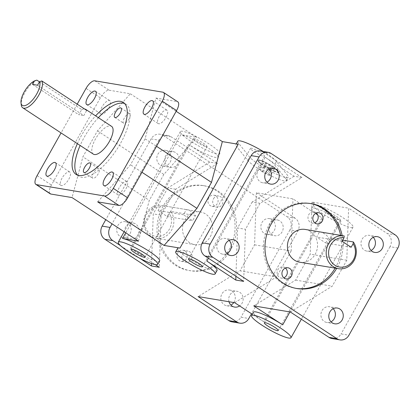 <?xml version="1.0" encoding="UTF-8"?>
<svg xmlns="http://www.w3.org/2000/svg" width="420" height="420" viewBox="0 0 420 420"><rect width="100%" height="100%" fill="white"/><g stroke="black" fill="none" stroke-linecap="round" stroke-linejoin="round"><path stroke-width="0.32" stroke-dasharray="2.1 1.58" d="M285.443 268.065A5.639 5.098 99.5 0 0 283.143 266.978A5.639 5.098 99.5 0 0 277.888 269.698A5.639 5.098 99.5 0 0 281.284 278.098A5.639 5.098 99.5 0 0 283.815 277.814M316.323 213.035A5.639 5.098 99.5 0 0 314.024 211.948A5.639 5.098 99.5 0 0 308.768 214.672A5.639 5.098 99.5 0 0 312.165 223.067A5.639 5.098 99.5 0 0 314.69 222.789M213.502 198.755A5.639 5.098 -80.5 0 1 218.757 196.03A5.639 5.098 -80.5 0 1 222.852 202.429A5.639 5.098 -80.5 0 1 216.899 207.149A5.639 5.098 -80.5 0 1 213.502 198.755M208.677 197.946A5.639 5.098 99.5 0 0 212.074 206.346A5.639 5.098 99.5 0 0 218.027 201.626A5.639 5.098 99.5 0 0 213.927 195.227A5.639 5.098 99.5 0 0 208.677 197.946M182.621 253.78A5.639 5.098 -80.5 0 1 187.877 251.06A5.639 5.098 -80.5 0 1 191.977 257.46A5.639 5.098 -80.5 0 1 186.018 262.18A5.639 5.098 -80.5 0 1 182.621 253.78M177.797 252.971A5.639 5.098 99.5 0 0 181.193 261.371A5.639 5.098 99.5 0 0 187.147 256.651A5.639 5.098 99.5 0 0 183.052 250.252A5.639 5.098 99.5 0 0 177.797 252.971M93.413 173.108A5.639 2.236 -56.7 0 0 92.694 178.216A5.639 2.236 -56.7 0 0 97.661 174.736A5.639 2.236 -56.7 0 0 98.879 168.793A5.639 2.236 -56.7 0 0 93.413 173.108M124.294 118.083A5.639 2.236 -56.7 0 0 123.575 123.191A5.639 2.236 -56.7 0 0 128.541 119.705A5.639 2.236 -56.7 0 0 129.759 113.767A5.639 2.236 -56.7 0 0 124.294 118.083M230.596 249.974A43.045 38.918 -80.5 0 1 190.465 270.753A43.045 38.918 -80.5 0 1 159.175 221.886A43.045 38.918 -80.5 0 1 204.656 185.84A43.045 38.918 -80.5 0 1 230.596 249.974M229.068 249.716A43.045 38.918 99.5 0 0 203.133 185.588A43.045 38.918 99.5 0 0 157.652 221.629A43.045 38.918 99.5 0 0 188.942 270.501A43.045 38.918 99.5 0 0 229.068 249.716M335.155 268.133A43.045 38.918 99.5 0 0 335.512 267.503A43.045 38.918 99.5 0 0 340.631 235.358M310.338 203.511A43.045 38.918 99.5 0 0 309.577 203.375A43.045 38.918 99.5 0 0 264.096 239.416A43.045 38.918 99.5 0 0 295.386 288.283A43.045 38.918 99.5 0 0 296.153 288.404M342.825 240.182A43.045 38.918 -80.5 0 1 337.04 267.76A43.045 38.918 -80.5 0 1 336.677 268.391M342.153 235.615A43.045 38.918 -80.5 0 1 342.799 239.925M98.374 117.689A43.045 17.084 -56.7 0 0 84.299 137.193A43.045 17.084 -56.7 0 0 80.147 145.472M77.548 175.135A43.045 17.084 -56.7 0 0 78.823 176.211A43.045 17.084 -56.7 0 0 116.723 149.599A43.045 17.084 -56.7 0 0 126.053 104.239A43.045 17.084 -56.7 0 0 124.551 103.498M77.369 143.651A43.045 17.084 123.3 0 1 81.522 135.371A43.045 17.084 123.3 0 1 95.603 115.867M351.151 247.249L325.747 243.002L328.661 237.815L342.673 240.156M344.195 235.956L319.552 231.84L316.643 237.027L325.747 243.002M342.048 241.274L316.643 237.027M319.552 231.84A16.616 15.02 -80.5 0 1 328.661 237.815M305.219 229.441A16.616 15.02 -80.5 0 1 317.3 248.304A16.616 15.02 -80.5 0 1 299.744 262.216M37.538 85.229L83.8 115.589L86.714 110.397M39.443 81.832L81.711 109.562L78.797 114.749L83.8 115.589M32.534 84.394L78.797 114.749M81.711 109.562A16.616 6.594 123.3 0 1 84.609 109.016M36.834 80.12A16.616 6.594 -56.7 0 0 24.832 92.731A16.616 6.594 -56.7 0 0 21.236 104.858M93.324 154.114A16.616 6.594 123.3 0 1 95.434 139.057A16.616 6.594 123.3 0 1 111.552 126.336M186.38 209.585L161.737 205.469L160.03 207.023L158.062 210.53L183.466 214.772L186.38 209.585A16.616 15.02 99.5 0 1 195.489 215.56L192.575 220.752L183.466 214.772M158.062 210.53L167.171 216.505L169.139 212.998L170.846 211.444L195.489 215.56M167.171 216.505L192.575 220.752M170.846 211.444A16.616 15.02 -80.5 0 1 171.544 230.186A16.616 15.02 -80.5 0 1 156.056 238.208A16.616 15.02 -80.5 0 1 143.976 219.345A16.616 15.02 -80.5 0 1 161.532 205.433A16.616 15.02 -80.5 0 1 161.737 205.469M210.31 236.665A16.616 15.02 99.5 0 0 200.298 211.911A16.616 15.02 99.5 0 0 182.742 225.823A16.616 15.02 99.5 0 0 194.822 244.687A16.616 15.02 99.5 0 0 210.31 236.665M160.03 207.023A14.805 13.388 99.5 0 0 144.669 223.634A14.805 13.388 99.5 0 0 162.608 235.405A14.805 13.388 99.5 0 0 169.139 212.998M94.752 80.803L109.095 90.216A9.644 3.827 -56.7 0 0 100.37 97.839L51.429 185.052A9.644 3.827 -56.7 0 0 50.201 193.798M177.807 101.834A9.644 3.827 -56.7 0 0 177.177 101.593L162.834 92.18M271.142 153.494L263.267 152.177A9.644 8.72 99.5 0 0 260.195 150.969M332.062 338.567A9.644 8.72 99.5 0 0 341.056 333.911L348.931 335.223M397.871 248.015L389.996 246.697A9.644 8.72 99.5 0 0 387.256 233.536L395.131 234.848M231.971 321.841A9.644 8.72 99.5 0 0 240.965 317.184L248.84 318.502M297.78 231.289L289.905 229.971A9.644 8.72 99.5 0 0 287.165 216.809L295.04 218.127A9.644 8.72 -80.5 0 1 297.78 231.289L251.517 313.73M151.111 138.899L158.986 140.217A9.644 8.72 -80.5 0 1 167.979 135.56A9.644 8.72 -80.5 0 1 171.05 136.768L163.175 135.455A9.644 8.72 99.5 0 0 160.104 134.243A9.644 8.72 99.5 0 0 151.111 138.899L105.767 219.702M109.095 90.216L130.321 93.76L97.472 130.856L82.903 156.812L72.056 197.584M102.086 106.785A7.991 3.171 -56.7 0 0 101.068 114.03A7.991 3.171 -56.7 0 0 108.103 109.09A7.991 3.171 -56.7 0 0 109.835 100.669A7.991 3.171 -56.7 0 0 102.086 106.785M62.029 178.164A7.991 3.171 -56.7 0 0 61.016 185.409A7.991 3.171 -56.7 0 0 68.045 180.469A7.991 3.171 -56.7 0 0 69.778 172.048A7.991 3.171 -56.7 0 0 62.029 178.164M97.687 201.868L130.536 164.771L145.105 138.815L155.951 98.044L177.177 101.593M119.191 187.719A7.991 3.171 -56.7 0 0 118.172 194.959A7.991 3.171 -56.7 0 0 125.207 190.019A7.991 3.171 -56.7 0 0 126.94 181.603A7.991 3.171 -56.7 0 0 119.191 187.719M159.248 116.34A7.991 3.171 -56.7 0 0 158.23 123.58A7.991 3.171 -56.7 0 0 165.265 118.639A7.991 3.171 -56.7 0 0 166.992 110.224A7.991 3.171 -56.7 0 0 159.248 116.34M263.267 152.177L301.922 177.539L260.038 203.333L245.474 229.289L243.658 281.363M229.089 240.398A7.991 7.224 99.5 0 0 225.372 238.429A7.991 7.224 99.5 0 0 217.922 242.282A7.991 7.224 99.5 0 0 222.737 254.184A7.991 7.224 99.5 0 0 226.895 253.528M269.147 169.019A7.991 7.224 99.5 0 0 265.43 167.05A7.991 7.224 99.5 0 0 257.98 170.903A7.991 7.224 99.5 0 0 262.794 182.805A7.991 7.224 99.5 0 0 266.952 182.149M290.336 311.997L332.22 286.204L346.784 260.248L348.6 208.173L387.256 233.536M389.996 246.697L341.056 333.911M373.238 237.321A7.991 7.224 99.5 0 0 369.521 235.352A7.991 7.224 99.5 0 0 362.077 239.206A7.991 7.224 99.5 0 0 366.891 251.108A7.991 7.224 99.5 0 0 371.044 250.451M333.186 308.7A7.991 7.224 99.5 0 0 329.464 306.731A7.991 7.224 99.5 0 0 322.019 310.585A7.991 7.224 99.5 0 0 326.834 322.487A7.991 7.224 99.5 0 0 330.992 321.83M176.169 111.311L155.951 98.044M238.234 144.26A22.607 3.575 -150.7 0 0 235.867 144.58A22.607 3.575 -150.7 0 0 236.576 146.47L247.632 160.309A22.607 3.575 -150.7 0 0 268.559 174.594A22.607 3.575 -150.7 0 0 286.351 180.547A22.607 3.575 -150.7 0 0 285.642 178.658L274.586 164.819A22.607 3.575 -150.7 0 0 265.109 157.238L208.425 258.248M301.922 177.539L294.047 176.227L265.109 157.238M313.609 205.018A22.607 3.575 -150.7 0 0 323.799 214.489A22.607 3.575 -150.7 0 0 353.042 227.147A22.607 3.575 -150.7 0 0 335.076 212.961A22.607 3.575 -150.7 0 0 313.609 205.018L311.714 208.394A22.607 3.575 -150.7 0 1 340.956 221.046L312.018 202.057L348.6 208.173M311.714 208.394A22.607 3.575 -150.7 0 0 321.904 217.865L263.639 321.689L252.31 314.249M295.04 218.127L256.384 192.764L292.966 198.875L321.904 217.865M163.175 135.455L287.165 216.809M219.776 153.741A22.607 3.575 -150.7 0 0 201.81 139.561A22.607 3.575 -150.7 0 0 180.348 131.612A22.607 3.575 -150.7 0 0 190.533 141.083A22.607 3.575 -150.7 0 0 219.776 153.741L217.88 157.117A22.607 3.575 -150.7 0 1 188.638 144.459L217.581 163.448L209.706 162.131L171.05 136.768M217.88 157.117A22.607 3.575 -150.7 0 0 203.926 145.273A22.607 3.575 -150.7 0 0 180.821 134.668L125.743 232.811M130.321 93.76L196.707 137.324L180.821 134.668M289.905 229.971L240.965 317.184M274.244 230.528A7.991 7.224 99.5 0 0 269.43 218.626A7.991 7.224 99.5 0 0 260.988 225.314A7.991 7.224 99.5 0 0 266.795 234.386A7.991 7.224 99.5 0 0 274.244 230.528M233.788 302.547A7.991 7.224 99.5 0 0 234.187 301.906A7.991 7.224 99.5 0 0 229.373 290.005A7.991 7.224 99.5 0 0 220.93 296.693A7.991 7.224 99.5 0 0 226.737 305.765A7.991 7.224 99.5 0 0 230.895 305.109M170.147 162.225A7.991 7.224 99.5 0 0 165.333 150.323A7.991 7.224 99.5 0 0 156.896 157.012A7.991 7.224 99.5 0 0 162.703 166.078A7.991 7.224 99.5 0 0 170.147 162.225M130.09 233.604A7.991 7.224 99.5 0 0 125.276 221.702A7.991 7.224 99.5 0 0 116.839 228.391A7.991 7.224 99.5 0 0 122.645 237.458A7.991 7.224 99.5 0 0 130.09 233.604M159.621 260.941A22.607 3.575 29.3 0 1 130.379 248.283L155.274 264.621M120.524 245.669L139.577 258.169M263.639 321.689A22.607 3.575 29.3 0 1 253.454 312.218M217.035 270.532A22.607 3.575 29.3 0 1 187.792 257.875A22.607 3.575 29.3 0 1 177.602 248.404M262.306 171.885L259.366 169.286L262.096 169.743L267.76 172.793L270.701 175.392L267.971 174.935L262.306 171.885L265.802 165.653L271.467 168.703L274.197 169.16L271.257 166.567L265.592 163.517L262.862 163.06L265.802 165.653M262.862 163.06L259.366 169.286M265.592 163.517L262.096 169.743M271.257 166.567L267.76 172.793M274.197 169.16L270.701 175.392M271.467 168.703L267.971 174.935M273.609 166.96A12.059 1.906 -150.7 0 0 258.017 160.209A12.059 1.906 -150.7 0 0 267.598 167.774A12.059 1.906 -150.7 0 0 279.043 172.011A12.059 1.906 -150.7 0 0 273.609 166.96M273.467 167.218A12.059 1.906 29.3 0 1 278.911 171.927A12.059 1.906 29.3 0 1 278.901 172.268A12.059 1.906 29.3 0 1 267.451 168.032A12.059 1.906 29.3 0 1 257.87 160.472A12.059 1.906 29.3 0 1 258.153 160.277A12.059 1.906 29.3 0 1 273.467 167.218M273.483 166.94A11.755 1.859 29.3 0 1 278.796 171.528A11.755 1.859 29.3 0 1 267.619 167.732A11.755 1.859 29.3 0 1 258.557 160.172A11.755 1.859 29.3 0 1 273.483 166.94M137.965 234.922A7.991 7.224 -80.5 0 1 130.52 238.775A7.991 7.224 -80.5 0 1 124.714 229.709A7.991 7.224 -80.5 0 1 133.156 223.02A7.991 7.224 -80.5 0 1 137.965 234.922M178.022 163.543A7.991 7.224 -80.5 0 1 170.578 167.396A7.991 7.224 -80.5 0 1 164.771 158.329A7.991 7.224 -80.5 0 1 173.208 151.641A7.991 7.224 -80.5 0 1 178.022 163.543M228.995 301.744A7.991 7.224 -80.5 0 1 237.248 291.322A7.991 7.224 -80.5 0 1 242.062 303.224A7.991 7.224 -80.5 0 1 239.615 305.923M282.119 231.845A7.991 7.224 -80.5 0 1 274.669 235.699A7.991 7.224 -80.5 0 1 268.863 226.632A7.991 7.224 -80.5 0 1 277.305 219.944A7.991 7.224 -80.5 0 1 282.119 231.845M151.526 263.571L153.258 213.88L161.133 215.192L159.316 267.272M217.581 163.448L175.697 189.236L161.133 215.192M175.697 189.236L167.822 187.924L209.706 162.131M235.914 276.286L237.599 227.971L245.474 229.289M260.038 203.333L252.163 202.015L294.047 176.227M312.018 202.057L310.202 254.137L295.638 280.093L253.754 305.881M295.638 280.093L332.22 286.204M346.784 260.248L310.202 254.137M234.701 302.699L276.586 276.911L240.004 270.795L198.119 296.583M256.384 192.764L254.567 244.839L240.004 270.795M254.567 244.839L291.149 250.955L292.966 198.875M138.448 241.148L149.294 200.377L82.903 156.812M97.472 130.856L163.858 174.421L196.707 137.324M141.96 172.268L130.536 164.771M145.105 138.815L156.529 146.312M196.697 142.112A7.991 1.265 -150.7 0 0 207.029 146.585A7.991 1.265 -150.7 0 0 200.681 141.577A7.991 1.265 -150.7 0 0 193.095 138.768A7.991 1.265 -150.7 0 0 196.697 142.112M254.111 151.709A7.991 1.265 -150.7 0 0 264.442 156.182A7.991 1.265 -150.7 0 0 258.095 151.168A7.991 1.265 -150.7 0 0 250.509 148.36A7.991 1.265 -150.7 0 0 254.111 151.709M329.957 215.518A7.991 1.265 -150.7 0 0 340.289 219.991A7.991 1.265 -150.7 0 0 333.942 214.977A7.991 1.265 -150.7 0 0 326.361 212.173A7.991 1.265 -150.7 0 0 329.957 215.518M237.762 141.209A22.607 3.575 -150.7 0 0 238.471 143.094L249.527 156.933A22.607 3.575 -150.7 0 0 270.454 171.218A22.607 3.575 -150.7 0 0 288.246 177.172A22.607 3.575 -150.7 0 0 287.532 175.287L276.481 161.448A22.607 3.575 -150.7 0 0 263.204 151.473M252.163 202.015L237.599 227.971M291.149 250.955L276.586 276.911M158.986 140.217L112.061 223.834M167.822 187.924L153.258 213.88M163.858 174.421L149.294 200.377M77.201 104.16L61.047 132.941M100.37 97.839L86.027 88.431M37.086 175.644L51.429 185.052M285.642 178.658L287.532 175.287M276.481 161.448L274.586 164.819M247.632 160.309L249.527 156.933M238.471 143.094L236.576 146.47M340.956 221.046L289.957 311.929M188.638 144.459L130.379 248.283M287.968 267.781L283.143 266.978M286.115 278.901L281.284 278.098M318.848 212.756L314.024 211.948M316.99 223.876L312.165 223.067M212.074 206.346L216.899 207.149M213.927 195.227L218.757 196.03M181.193 261.371L186.018 262.18M183.052 250.252L187.877 251.06M83.906 172.452L92.694 178.216M90.09 163.023L98.879 168.793M114.786 117.427L123.575 123.191M120.971 107.998L129.759 113.767M188.942 270.501L190.465 270.753M203.133 185.588L204.656 185.84M311.099 203.627L309.577 203.375M296.914 288.54L295.386 288.283M76.046 174.395L78.823 176.211M123.275 102.417L126.053 104.239M200.298 211.911L161.532 205.433M194.822 244.687L156.056 238.208M167.979 135.56L160.104 134.243M257.87 160.472L258.017 160.209M258.557 160.172L258.153 160.277M278.796 171.528L278.911 171.927M337.339 308.049L329.464 306.731M334.709 323.804L326.834 322.487M377.396 236.67L369.521 235.352M374.766 252.425L366.891 251.108M273.305 168.362L265.43 167.05M270.669 184.123L262.794 182.805M233.247 239.741L225.372 238.429M230.612 255.502L222.737 254.184M143.887 114.167L158.23 123.58M152.654 100.811L166.992 110.224M103.835 185.546L118.172 194.959M112.597 172.19L126.94 181.603M46.673 175.996L61.016 185.409M55.435 162.64L69.778 172.048M86.73 104.617L101.068 114.03M95.492 91.261L109.835 100.669M122.645 237.458L130.52 238.775M125.276 221.702L133.156 223.02M162.703 166.078L170.578 167.396M165.333 150.323L173.208 151.641M226.737 305.765L234.612 307.078M229.373 290.005L237.248 291.322M266.795 234.386L274.669 235.699M269.43 218.626L277.305 219.944M144.979 257.161L207.029 146.585M131.045 249.338L193.095 138.768M202.393 266.752L264.442 156.182M188.459 258.935L250.509 148.36M278.24 330.561L340.289 219.991M264.306 322.744L326.361 212.173M286.351 180.547L288.246 177.172M236.234 143.929L235.867 144.58M353.042 227.147L301.366 319.231M180.348 131.612L124.147 231.761"/><path stroke-width="0.63" d="M283.815 277.814A5.639 5.098 99.5 0 0 287.243 273.378A5.639 5.098 99.5 0 0 285.443 268.065M282.718 270.506A5.639 5.098 -80.5 0 1 287.968 267.781A5.639 5.098 -80.5 0 1 292.068 274.181A5.639 5.098 -80.5 0 1 286.115 278.901A5.639 5.098 -80.5 0 1 282.718 270.506M314.69 222.789A5.639 5.098 99.5 0 0 318.119 218.347A5.639 5.098 99.5 0 0 316.323 213.035M313.593 215.476A5.639 5.098 -80.5 0 1 318.848 212.756A5.639 5.098 -80.5 0 1 322.949 219.156A5.639 5.098 -80.5 0 1 316.99 223.876A5.639 5.098 -80.5 0 1 313.593 215.476M84.625 167.344A5.639 2.236 123.3 0 1 90.09 163.023A5.639 2.236 123.3 0 1 88.867 168.966A5.639 2.236 123.3 0 1 83.906 172.452A5.639 2.236 123.3 0 1 84.625 167.344M115.505 112.313A5.639 2.236 123.3 0 1 120.971 107.998A5.639 2.236 123.3 0 1 119.747 113.941A5.639 2.236 123.3 0 1 114.786 117.427A5.639 2.236 123.3 0 1 115.505 112.313M340.631 235.358A43.045 38.918 99.5 0 0 310.338 203.511M296.153 288.404A43.045 38.918 99.5 0 0 335.155 268.133M336.677 268.391A43.045 38.918 -80.5 0 1 296.914 288.54A43.045 38.918 -80.5 0 1 265.618 239.668A43.045 38.918 -80.5 0 1 311.099 203.627A43.045 38.918 -80.5 0 1 342.153 235.615M80.147 145.472A43.045 17.084 -56.7 0 0 77.548 175.135M124.551 103.498A43.045 17.084 -56.7 0 0 98.374 117.689M95.603 115.867A43.045 17.084 123.3 0 1 123.275 102.417A43.045 17.084 123.3 0 1 113.946 147.777A43.045 17.084 123.3 0 1 76.046 174.395A43.045 17.084 123.3 0 1 77.369 143.651M342.673 240.156L353.304 241.93L353.12 243.742L351.151 247.249L342.048 241.274L344.012 237.767L344.195 235.956A16.616 15.02 99.5 0 0 343.991 235.919A16.616 15.02 99.5 0 0 328.498 243.941A16.616 15.02 99.5 0 0 338.51 268.695A16.616 15.02 99.5 0 0 354.055 260.573A16.616 15.02 99.5 0 0 353.304 241.93M338.51 268.695L299.744 262.216A16.616 15.02 -80.5 0 1 289.732 237.463A16.616 15.02 -80.5 0 1 305.219 229.441L343.991 235.919M353.12 243.742A14.805 13.388 -80.5 0 1 346.589 266.149A14.805 13.388 -80.5 0 1 328.65 254.378A14.805 13.388 -80.5 0 1 344.012 237.767M84.609 109.016A16.616 6.594 123.3 0 1 85.827 109.452A16.616 6.594 123.3 0 1 86.714 110.397L41.837 80.955L39.501 81.727L37.538 85.229L32.534 84.394L34.503 80.892L36.834 80.12L39.443 81.832M39.501 81.727A14.805 5.875 123.3 0 1 32.34 100.191A14.805 5.875 123.3 0 1 21 102.753L21.236 104.858A16.616 6.594 -56.7 0 0 22.722 107.788A16.616 6.594 -56.7 0 0 36.451 98.831A16.616 6.594 -56.7 0 0 41.837 80.955M85.827 109.452L111.552 126.336A16.616 6.594 123.3 0 1 107.951 143.845A16.616 6.594 123.3 0 1 93.324 154.114L22.722 107.788M21 102.753A14.805 5.875 123.3 0 1 24.985 90.626A14.805 5.875 123.3 0 1 34.503 80.892M77.201 104.16L86.027 88.431A9.644 3.827 123.3 0 1 94.752 80.803L162.834 92.18A9.644 3.827 123.3 0 1 163.469 92.421A9.644 3.827 123.3 0 1 162.241 101.168L113.3 188.375A9.644 3.827 123.3 0 1 104.575 196.004L118.913 205.417A9.644 3.827 -56.7 0 0 127.638 197.788L176.584 110.576A9.644 3.827 -56.7 0 0 177.807 101.834L163.469 92.421M35.858 184.385L50.201 193.798A9.644 3.827 -56.7 0 0 50.831 194.04L36.488 184.627A9.644 3.827 123.3 0 1 35.858 184.385A9.644 3.827 123.3 0 1 37.086 175.644L61.047 132.941M268.07 152.287L260.195 150.969A9.644 8.72 99.5 0 0 251.202 155.626L259.082 156.944A9.644 8.72 -80.5 0 1 268.07 152.287A9.644 8.72 -80.5 0 1 271.142 153.494L395.131 234.848A9.644 8.72 -80.5 0 1 397.871 248.015L348.931 335.223A9.644 8.72 -80.5 0 1 339.938 339.88A9.644 8.72 -80.5 0 1 336.866 338.672L328.991 337.36A9.644 8.72 99.5 0 0 332.062 338.567L339.938 339.88M212.882 257.318A9.644 8.72 -80.5 0 1 210.137 244.157L202.262 242.839A9.644 8.72 99.5 0 0 205.002 256L212.882 257.318L336.866 338.672M228.9 320.633A9.644 8.72 99.5 0 0 231.971 321.841L239.846 323.159A9.644 8.72 -80.5 0 1 236.775 321.951L228.9 320.633L104.911 239.279L112.786 240.592A9.644 8.72 -80.5 0 1 110.045 227.43L102.17 226.112A9.644 8.72 99.5 0 0 104.911 239.279M251.517 313.73L248.84 318.502A9.644 8.72 -80.5 0 1 239.846 323.159M125.743 232.811L122.556 238.492L138.448 241.148L72.056 197.584L50.831 194.04M118.913 205.417L97.687 201.868L164.078 245.432L179.97 248.084A22.607 3.575 29.3 0 0 177.602 248.404L175.707 251.78A22.607 3.575 29.3 0 1 197.174 259.723A22.607 3.575 29.3 0 1 215.14 273.908A22.607 3.575 29.3 0 1 185.897 261.25A22.607 3.575 29.3 0 1 175.707 251.78M208.425 258.248L206.845 261.062L235.783 280.051L243.658 281.363L205.002 256M251.202 155.626L202.262 242.839M226.895 253.528A7.991 7.224 99.5 0 0 229.089 240.398M266.952 182.149A7.991 7.224 99.5 0 0 269.147 169.019M328.991 337.36L290.336 311.997L253.754 305.881L282.697 324.87A22.607 3.575 29.3 0 0 253.454 312.218L251.559 315.588A22.607 3.575 29.3 0 1 273.026 323.536A22.607 3.575 29.3 0 1 290.992 337.717A22.607 3.575 29.3 0 1 261.749 325.059A22.607 3.575 29.3 0 1 251.559 315.588M371.044 250.451A7.991 7.224 99.5 0 0 373.238 237.321M330.992 321.83A7.991 7.224 99.5 0 0 333.186 308.7M179.97 248.084L238.234 144.26L222.343 141.608L176.169 111.311M105.767 219.702L102.17 226.112M230.895 305.109A7.991 7.224 99.5 0 0 233.788 302.547M122.556 238.492A22.607 3.575 29.3 0 1 145.666 249.097A22.607 3.575 29.3 0 1 159.621 260.941L157.726 264.311A22.607 3.575 29.3 0 1 128.483 251.659A22.607 3.575 29.3 0 1 118.293 242.188A22.607 3.575 29.3 0 1 139.76 250.131A22.607 3.575 29.3 0 1 157.726 264.311M139.577 258.169L151.441 265.954L159.316 267.272L155.274 264.621M112.786 240.592L120.524 245.669M252.31 314.249L234.701 302.699L198.119 296.583L236.775 321.951M206.845 261.062A22.607 3.575 29.3 0 1 217.035 270.532L215.14 273.908M36.488 184.627L104.575 196.004M329.894 311.903A7.991 7.224 -80.5 0 1 337.339 308.049A7.991 7.224 -80.5 0 1 343.151 317.116A7.991 7.224 -80.5 0 1 334.709 323.804A7.991 7.224 -80.5 0 1 329.894 311.903M369.952 240.524A7.991 7.224 -80.5 0 1 377.396 236.67A7.991 7.224 -80.5 0 1 383.203 245.737A7.991 7.224 -80.5 0 1 374.766 252.425A7.991 7.224 -80.5 0 1 369.952 240.524M265.855 172.221A7.991 7.224 -80.5 0 1 273.305 168.362A7.991 7.224 -80.5 0 1 279.111 177.434A7.991 7.224 -80.5 0 1 270.669 184.123A7.991 7.224 -80.5 0 1 265.855 172.221M225.803 243.6A7.991 7.224 -80.5 0 1 233.247 239.741A7.991 7.224 -80.5 0 1 239.053 248.813A7.991 7.224 -80.5 0 1 230.612 255.502A7.991 7.224 -80.5 0 1 225.803 243.6M144.905 106.927A7.991 3.171 123.3 0 1 152.654 100.811A7.991 3.171 123.3 0 1 150.922 109.232A7.991 3.171 123.3 0 1 143.887 114.167A7.991 3.171 123.3 0 1 144.905 106.927M104.848 178.306A7.991 3.171 123.3 0 1 112.597 172.19A7.991 3.171 123.3 0 1 110.864 180.611A7.991 3.171 123.3 0 1 103.835 185.546A7.991 3.171 123.3 0 1 104.848 178.306M47.686 168.756A7.991 3.171 123.3 0 1 55.435 162.64A7.991 3.171 123.3 0 1 53.708 171.055A7.991 3.171 123.3 0 1 46.673 175.996A7.991 3.171 123.3 0 1 47.686 168.756M87.743 97.377A7.991 3.171 123.3 0 1 95.492 91.261A7.991 3.171 123.3 0 1 93.76 99.677A7.991 3.171 123.3 0 1 86.73 104.617A7.991 3.171 123.3 0 1 87.743 97.377M239.615 305.923A7.991 7.224 -80.5 0 1 234.612 307.078A7.991 7.224 -80.5 0 1 228.995 301.744M151.441 265.954L151.526 263.571M235.783 280.051L235.914 276.286M222.343 141.608L211.491 182.38L196.928 208.336L164.078 245.432M196.928 208.336L141.96 172.268M156.529 146.312L211.491 182.38M134.647 252.688A7.991 1.265 29.3 0 1 131.045 249.338A7.991 1.265 29.3 0 1 138.626 252.147A7.991 1.265 29.3 0 1 144.979 257.161A7.991 1.265 29.3 0 1 134.647 252.688M192.061 262.279A7.991 1.265 29.3 0 1 188.459 258.935A7.991 1.265 29.3 0 1 196.04 261.744A7.991 1.265 29.3 0 1 202.393 266.752A7.991 1.265 29.3 0 1 192.061 262.279M267.908 326.093A7.991 1.265 29.3 0 1 264.306 322.744A7.991 1.265 29.3 0 1 271.892 325.553A7.991 1.265 29.3 0 1 278.24 330.561A7.991 1.265 29.3 0 1 267.908 326.093M263.204 151.473A22.607 3.575 -150.7 0 0 237.762 141.209L236.234 143.929M259.082 156.944L210.137 244.157M112.061 223.834L110.045 227.43M127.638 197.788L113.3 188.375M162.241 101.168L176.584 110.576M289.957 311.929L282.697 324.87M301.366 319.231L290.992 337.717M124.147 231.761L118.293 242.188"/></g></svg>
